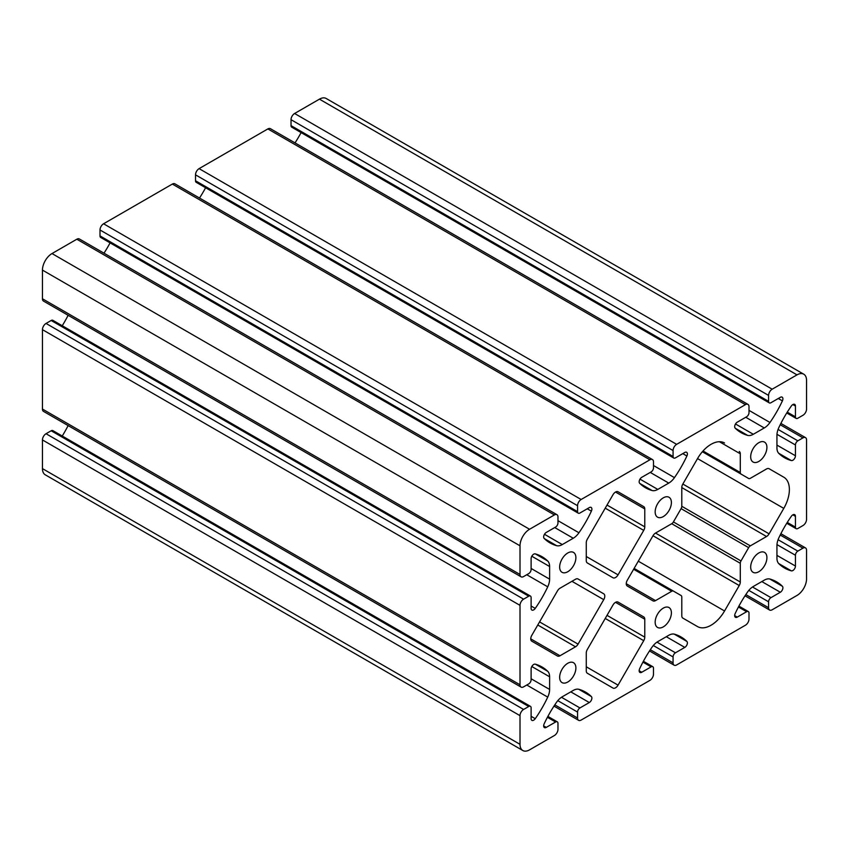 <?xml version="1.0" encoding="UTF-8"?>
<svg xmlns="http://www.w3.org/2000/svg" width="849" height="849" viewBox="0 0 849 849"><rect width="100%" height="100%" fill="white"/><g stroke="black" fill="none" stroke-linecap="round" stroke-linejoin="round"><path stroke-width="1.27" d="M724.494 442.955L724.547 442.987A27.019 15.6 120 0 0 697.528 458.587L682.84 484.036A5.062 2.929 120 0 0 681.789 487.57L681.789 506.28A3.375 1.953 -60 0 1 681.089 508.636L673.416 521.923A3.375 1.953 -60 0 1 671.729 523.706L655.524 533.066A5.062 2.929 120 0 0 652.987 535.74L627.315 580.196A5.062 2.929 120 0 0 627.315 586.043L652.987 600.869A5.062 2.929 120 0 0 655.524 600.614L671.729 591.265A3.375 1.953 -60 0 1 673.416 591.095L681.089 595.52A3.375 1.953 -60 0 1 681.789 597.07L681.789 615.78A5.062 2.929 120 0 0 682.84 618.104L697.528 626.583A27.019 15.6 120 0 0 724.547 610.983L739.235 585.534A5.062 2.929 120 0 0 740.286 582.011L740.286 563.29A3.375 1.953 -60 0 1 740.986 560.945L748.659 547.647A3.375 1.953 -60 0 1 750.346 545.865L766.551 536.515A5.062 2.929 120 0 0 769.088 533.841L783.786 508.381A27.019 15.6 120 0 0 783.786 477.191L769.088 468.712L783.786 477.191M769.088 468.712L769.088 468.712A5.062 2.929 120 0 0 766.551 468.956L750.346 478.316A3.375 1.953 -60 0 1 748.659 478.486L740.986 474.05A3.375 1.953 -60 0 1 740.286 472.5L740.286 453.791A5.062 2.929 120 0 0 739.235 451.477M702.356 451.742L748.659 478.486M643.722 616.905L618.061 602.09A5.062 2.929 120 0 0 612.989 605.008L587.328 649.474A5.062 2.929 120 0 0 586.277 652.998L586.277 670.922A5.062 2.929 120 0 0 587.328 673.246L612.989 688.061A5.062 2.929 120 0 0 618.061 685.143L643.722 640.677A5.062 2.929 120 0 0 644.773 637.153L644.773 619.229A5.062 2.929 120 0 0 643.722 616.905L618.03 602.068M643.722 530.392A5.062 2.929 120 0 0 644.773 526.858L644.773 508.933A5.062 2.929 120 0 0 643.722 506.62L618.061 491.794A5.062 2.929 120 0 0 612.989 494.723L587.328 539.179A5.062 2.929 120 0 0 586.277 542.713L586.277 560.637A5.062 2.929 120 0 0 587.328 562.951L612.989 577.776A5.062 2.929 120 0 0 618.061 574.847L643.722 530.392L605.231 508.169M618.03 491.783L643.722 506.62M557.475 656.012L557.475 656.012A5.062 2.929 120 0 0 560.011 655.757L575.526 646.8A5.062 2.929 120 0 0 578.063 644.126L603.735 599.659A5.062 2.929 120 0 0 603.735 593.812L578.063 578.997A5.062 2.929 120 0 0 575.526 579.241L560.011 588.208A5.062 2.929 120 0 0 557.475 590.883L531.803 635.339A5.062 2.929 120 0 0 531.803 641.186L557.475 656.012M578.031 578.976L603.735 593.812M768.589 395.411A5.062 2.929 -60 0 1 772.166 389.203L796.999 374.865A13.51 7.8 -60 0 1 803.748 374.197A13.51 7.8 -60 0 1 806.55 380.384L806.55 409.059A5.062 2.929 -60 0 1 802.963 415.267L797.837 418.228A3.375 1.953 -60 0 1 796.15 418.398A3.375 1.953 -60 0 1 795.449 416.848L795.449 406.055A3.661 2.112 120 0 0 794.685 404.379A3.661 2.112 120 0 0 791.321 406.024A84.422 48.743 120 0 0 778.83 427.599A13.51 7.8 120 0 0 776.941 435.272L776.941 447.911A13.51 7.8 120 0 0 778.83 453.408A84.422 48.743 120 0 0 784.518 457.728A84.422 48.743 120 0 0 791.321 460.551A3.661 2.112 120 0 0 794.027 459.256A3.661 2.112 120 0 0 795.449 455.764L795.449 444.972A3.375 1.953 -60 0 1 797.837 440.833L802.963 437.872A5.062 2.929 -60 0 1 805.499 437.617A5.062 2.929 -60 0 1 806.55 439.941L806.55 519.344A5.062 2.929 -60 0 1 802.963 525.552L797.837 528.513A3.375 1.953 -60 0 1 796.15 528.683A3.375 1.953 -60 0 1 795.449 527.133L795.449 516.341A3.661 2.112 120 0 0 794.685 514.664A3.661 2.112 120 0 0 791.321 516.309A84.422 48.743 120 0 0 778.83 537.884A13.51 7.8 120 0 0 776.941 545.557L776.941 558.207A13.51 7.8 120 0 0 778.83 563.694A84.422 48.743 120 0 0 784.518 568.013A84.422 48.743 120 0 0 791.321 570.846A3.661 2.112 120 0 0 794.027 569.541A3.661 2.112 120 0 0 795.449 566.06L795.449 555.257A3.375 1.953 -60 0 1 797.837 551.128L802.963 548.157A5.062 2.929 -60 0 1 805.499 547.913A5.062 2.929 -60 0 1 806.55 550.226L806.55 578.901A13.51 7.8 -60 0 1 796.999 595.446L772.166 609.784A5.062 2.929 -60 0 1 769.629 610.038A5.062 2.929 -60 0 1 768.578 607.714L768.578 601.792A3.375 1.953 -60 0 1 770.966 597.654L780.327 592.252A3.661 2.112 120 0 0 782.629 589.28A3.661 2.112 120 0 0 782.407 586.288A84.422 48.743 120 0 0 776.548 581.809A84.422 48.743 120 0 0 769.969 579.039A13.51 7.8 120 0 0 764.27 580.154L753.318 586.479A13.51 7.8 120 0 0 747.619 591.944A84.422 48.743 120 0 0 735.181 613.551A3.661 2.112 120 0 0 735.436 617.297A3.661 2.112 120 0 0 737.261 617.117L746.621 611.715A3.375 1.953 -60 0 1 748.309 611.545A3.375 1.953 -60 0 1 748.998 613.095L748.998 619.017A5.062 2.929 -60 0 1 745.422 625.225L676.653 664.926A5.062 2.929 -60 0 1 674.117 665.181A5.062 2.929 -60 0 1 673.066 662.857L673.066 656.935A3.375 1.953 -60 0 1 675.454 652.796L684.814 647.394A3.661 2.112 120 0 0 687.117 644.423A3.661 2.112 120 0 0 686.894 641.43A84.422 48.743 120 0 0 681.036 636.952A84.422 48.743 120 0 0 674.456 634.182A13.51 7.8 120 0 0 668.757 635.296L657.805 641.621A13.51 7.8 120 0 0 652.106 647.087A84.422 48.743 120 0 0 639.668 668.694A3.661 2.112 120 0 0 639.923 672.44A3.661 2.112 120 0 0 641.748 672.259L651.109 666.858A3.375 1.953 -60 0 1 652.796 666.688A3.375 1.953 -60 0 1 653.486 668.237L653.486 674.159A5.062 2.929 -60 0 1 649.909 680.367L581.141 720.069A5.062 2.929 -60 0 1 578.604 720.323A5.062 2.929 -60 0 1 577.553 717.999M554.8 704.861L577.564 717.999L577.564 712.078L557.793 700.658M577.553 712.078A3.375 1.953 -60 0 1 579.941 707.939L561.476 697.273M579.952 707.939L589.302 702.537A3.661 2.112 120 0 0 591.604 699.565A3.661 2.112 120 0 0 591.382 696.573A84.422 48.743 120 0 0 585.523 692.094A84.422 48.743 120 0 0 578.944 689.324A13.51 7.8 120 0 0 573.245 690.439L562.293 696.764A13.51 7.8 120 0 0 556.594 702.229A84.422 48.743 120 0 0 544.156 723.847A3.661 2.112 120 0 0 544.411 727.582A3.661 2.112 120 0 0 546.236 727.402L555.596 722A3.375 1.953 -60 0 1 557.284 721.83A3.375 1.953 -60 0 1 557.973 723.38L557.973 729.312A5.062 2.929 -60 0 1 554.397 735.51L529.564 749.847A13.51 7.8 -60 0 1 522.814 750.516A13.51 7.8 -60 0 1 520.013 744.34L520.013 715.665A5.062 2.929 -60 0 1 523.6 709.456L528.725 706.495A3.375 1.953 -60 0 1 530.413 706.326A3.375 1.953 -60 0 1 531.113 707.875L531.113 718.668A3.661 2.112 120 0 0 531.877 720.345A3.661 2.112 120 0 0 535.241 718.689A84.422 48.743 120 0 0 547.732 697.114A13.51 7.8 120 0 0 549.621 689.452L549.621 676.802A13.51 7.8 120 0 0 547.732 671.304A84.422 48.743 120 0 0 542.044 666.996A84.422 48.743 120 0 0 535.241 664.162A3.661 2.112 120 0 0 532.535 665.457A3.661 2.112 120 0 0 531.113 668.948L531.113 679.752A3.375 1.953 -60 0 1 528.725 683.88L523.6 686.852A5.062 2.929 -60 0 1 521.063 687.096A5.062 2.929 -60 0 1 520.013 684.782L520.013 605.369A5.062 2.929 -60 0 1 523.6 599.171L528.725 596.2A3.375 1.953 -60 0 1 530.413 596.04A3.375 1.953 -60 0 1 531.113 597.579L531.113 608.383A3.661 2.112 120 0 0 531.877 610.06A3.661 2.112 120 0 0 535.241 608.404A84.422 48.743 120 0 0 547.732 586.829A13.51 7.8 120 0 0 549.621 579.156L549.621 566.516A13.51 7.8 120 0 0 547.732 561.019A84.422 48.743 120 0 0 542.044 556.7A84.422 48.743 120 0 0 535.241 553.877A3.661 2.112 120 0 0 532.535 555.172A3.661 2.112 120 0 0 531.113 558.663L531.113 569.456A3.375 1.953 -60 0 1 528.725 573.595L523.6 576.556A5.062 2.929 -60 0 1 521.063 576.811A5.062 2.929 -60 0 1 520.013 574.486L520.013 545.811A13.51 7.8 -60 0 1 529.564 529.267L554.397 514.929A5.062 2.929 -60 0 1 556.933 514.685A5.062 2.929 -60 0 1 557.984 516.999M522.814 750.516L45.252 474.803A13.51 7.8 -60 0 1 42.45 468.616L42.45 439.941A5.062 2.929 -60 0 1 46.037 433.733L51.163 430.772A3.375 1.953 -60 0 1 52.85 430.602L530.413 706.326M62.253 436.025A84.422 48.743 120 0 0 68.122 425.593M521.063 687.096L43.501 411.383A5.062 2.929 -60 0 1 42.45 409.059L42.45 329.656A5.062 2.929 -60 0 1 46.037 323.448L51.163 320.487A3.375 1.953 -60 0 1 52.85 320.317L530.413 596.04M62.253 325.74A84.422 48.743 120 0 0 68.122 315.308M521.063 576.811L43.501 301.087A5.062 2.929 -60 0 1 42.45 298.774L42.45 270.099A13.51 7.8 -60 0 1 52.001 253.554L76.835 239.216A5.062 2.929 -60 0 1 79.371 238.962L556.933 514.685M575.887 557.676A11.483 6.633 120 0 0 573.51 552.412A11.483 6.633 120 0 0 562.027 559.045A11.483 6.633 120 0 0 562.027 572.3A11.483 6.633 120 0 0 570.878 569.223A11.483 6.633 120 0 0 575.887 557.676M575.887 667.961A11.483 6.633 120 0 0 573.51 662.708A11.483 6.633 120 0 0 562.027 669.33A11.483 6.633 120 0 0 562.027 682.585A11.483 6.633 120 0 0 570.878 679.518A11.483 6.633 120 0 0 575.887 667.961M671.4 502.523A11.483 6.633 120 0 0 669.023 497.27A11.483 6.633 120 0 0 657.54 503.903A11.483 6.633 120 0 0 657.54 517.158A11.483 6.633 120 0 0 666.391 514.08A11.483 6.633 120 0 0 671.4 502.523M671.4 612.819A11.483 6.633 120 0 0 669.023 607.566A11.483 6.633 120 0 0 657.54 614.188A11.483 6.633 120 0 0 657.54 627.443A11.483 6.633 120 0 0 666.391 624.376A11.483 6.633 120 0 0 671.4 612.819M766.912 447.381A11.483 6.633 120 0 0 764.535 442.127A11.483 6.633 120 0 0 753.052 448.76A11.483 6.633 120 0 0 753.052 462.015A11.483 6.633 120 0 0 761.903 458.938A11.483 6.633 120 0 0 766.912 447.381M766.912 557.676A11.483 6.633 120 0 0 764.535 552.412A11.483 6.633 120 0 0 753.052 559.045A11.483 6.633 120 0 0 753.052 572.3A11.483 6.633 120 0 0 761.903 569.223A11.483 6.633 120 0 0 766.912 557.676M634.118 568.406L673.416 591.095L634.118 568.406M557.973 516.999L557.973 522.931A3.375 1.953 -60 0 1 555.586 527.07L546.236 532.461A3.661 2.112 120 0 0 543.933 535.443A3.661 2.112 120 0 0 544.156 538.425A84.422 48.743 120 0 0 550.014 542.914A84.422 48.743 120 0 0 556.594 545.674A13.51 7.8 120 0 0 562.293 544.57L573.245 538.245A13.51 7.8 120 0 0 578.944 532.769A84.422 48.743 120 0 0 591.382 511.162A3.661 2.112 120 0 0 591.127 507.426A3.661 2.112 120 0 0 589.302 507.606L579.941 513.008A3.375 1.953 -60 0 1 578.254 513.167A3.375 1.953 -60 0 1 577.564 511.629L577.564 505.696A5.062 2.929 -60 0 1 581.141 499.499L649.909 459.787A5.062 2.929 -60 0 1 652.446 459.542A5.062 2.929 -60 0 1 653.497 461.856L653.497 467.788A3.375 1.953 -60 0 1 651.109 471.927L641.748 477.318A3.661 2.112 120 0 0 639.446 480.29A3.661 2.112 120 0 0 639.668 483.283A84.422 48.743 120 0 0 645.527 487.772A84.422 48.743 120 0 0 652.106 490.531A13.51 7.8 120 0 0 657.805 489.417L668.757 483.102A13.51 7.8 120 0 0 674.456 477.626A84.422 48.743 120 0 0 686.894 456.019A3.661 2.112 120 0 0 686.639 452.284A3.661 2.112 120 0 0 684.814 452.464L675.454 457.866A3.375 1.953 -60 0 1 673.766 458.025A3.375 1.953 -60 0 1 673.077 456.486L673.077 450.554A5.062 2.929 -60 0 1 676.653 444.345L745.422 404.644A5.062 2.929 -60 0 1 747.958 404.4A5.062 2.929 -60 0 1 749.009 406.713M103.992 253.182A84.422 48.743 120 0 0 110.094 242.878M578.254 513.167L100.691 237.455A3.375 1.953 -60 0 1 100.002 235.905L100.002 229.983A5.062 2.929 -60 0 1 103.578 223.775L172.347 184.074A5.062 2.929 -60 0 1 174.883 183.819L652.446 459.542M199.504 198.04A84.422 48.743 120 0 0 205.607 187.735M673.766 458.025L196.204 182.312A3.375 1.953 -60 0 1 195.514 180.763L195.514 174.841A5.062 2.929 -60 0 1 199.09 168.633L267.86 128.931A5.062 2.929 -60 0 1 270.396 128.677L747.958 404.4M748.998 406.713L748.998 412.646A3.375 1.953 -60 0 1 746.611 416.774L737.261 422.176A3.661 2.112 120 0 0 734.958 425.147A3.661 2.112 120 0 0 735.181 428.14A84.422 48.743 120 0 0 741.039 432.619A84.422 48.743 120 0 0 747.619 435.388A13.51 7.8 120 0 0 753.318 434.274L764.27 427.96A13.51 7.8 120 0 0 769.969 422.484A84.422 48.743 120 0 0 782.407 400.877A3.661 2.112 120 0 0 782.152 397.141A3.661 2.112 120 0 0 780.327 397.321L770.966 402.713A3.375 1.953 -60 0 1 769.279 402.882A3.375 1.953 -60 0 1 768.589 401.344M295.017 142.887A84.422 48.743 120 0 0 301.119 132.593M769.279 402.882L291.716 127.17A3.375 1.953 -60 0 1 291.027 125.62L291.027 119.688A5.062 2.929 -60 0 1 294.603 113.49L319.436 99.153A13.51 7.8 -60 0 1 326.186 98.484L803.748 374.197M291.027 125.62L768.578 401.344L768.578 395.411L291.027 119.688M681.789 487.57L766.551 536.515M682.84 484.036L769.088 533.841M697.528 458.587L783.786 508.381M703.025 450.989L740.286 472.5M719.39 441.724L740.286 453.791M586.277 666.794L618.061 685.143M605.231 618.454L643.722 640.677M607.024 615.355L644.773 637.153M615.525 602.334L644.773 619.229M607.024 505.059L644.773 526.858M615.525 492.049L644.773 508.933M530.752 638.873L560.011 655.757M537.778 625.002L575.526 646.8M539.571 621.903L578.063 644.126M571.95 581.31L603.735 599.659M768.578 607.714L745.825 594.576M768.578 601.792L748.818 590.373M770.966 597.654L752.501 586.988M780.327 592.252L761.818 581.565M782.407 586.288L769.756 578.986M737.261 617.117L734.682 615.621M746.621 611.715L738.45 606.993M673.066 662.857L650.313 649.718M673.066 656.935L653.306 645.516M675.454 652.796L656.988 642.131M684.814 647.394L666.306 636.718M686.894 641.43L674.244 634.129M641.748 672.259L639.17 670.763M651.109 666.858L642.937 662.135M589.302 702.537L570.793 691.861M591.382 696.573L578.731 689.271M546.236 727.402L543.657 725.906M555.596 722L547.425 717.288M520.013 744.34L42.45 468.616M520.013 715.665L42.45 439.941M523.6 709.456L46.037 433.733M528.725 706.495L51.163 430.772M535.241 718.689L531.113 716.312M547.732 697.114L526.773 685.016M549.621 689.452L531.113 678.765M549.621 676.802L531.803 666.518M547.732 671.304L535.464 664.226M520.013 684.782L42.45 409.059M520.013 605.369L42.45 329.656M523.6 599.171L46.037 323.448M528.725 596.2L51.163 320.487M535.241 608.404L531.113 606.027M547.732 586.829L526.773 574.731M549.621 579.156L531.113 568.469M549.621 566.516L531.803 556.233M547.732 561.019L535.464 553.941M42.45 298.774L520.013 574.486M520.013 545.811L42.45 270.099M681.789 506.28L750.346 545.865M681.089 508.636L748.659 547.647M673.416 521.923L740.986 560.945M671.718 523.706L740.286 563.29M655.513 533.066L740.286 582.011M652.987 535.74L739.235 585.534M638.289 561.189L724.547 610.983M633.63 569.265L671.729 591.265M626.265 583.73L655.524 600.614M586.277 556.498L618.061 574.847M529.564 529.267L52.001 253.554M554.397 514.929L76.835 239.216M556.594 545.674L544.326 538.595M562.293 544.57L544.474 534.276M573.245 538.245L554.737 527.558M578.944 532.769L557.973 520.67M591.382 511.162L587.253 508.784M577.564 511.629L100.002 235.905M577.564 505.696L100.002 229.983M581.141 499.499L103.578 223.775M649.909 459.787L172.347 184.074M652.106 490.531L639.838 483.452M657.805 489.417L639.987 479.133M668.757 483.102L650.249 472.415M674.456 477.626L653.497 465.528M686.894 456.019L682.766 453.642M673.077 456.486L195.514 180.763M673.077 450.554L195.514 174.841M676.653 444.345L199.09 168.633M745.422 404.644L267.86 128.931M747.619 435.388L735.351 428.299M753.318 434.274L735.499 423.991M764.27 427.96L745.762 417.273M769.969 422.484L748.998 410.375M782.407 400.877L778.278 398.499M772.166 389.203L294.603 113.49M796.999 374.865L319.436 99.153M795.449 416.848L787.278 412.126M795.449 406.055L792.86 404.559M791.321 460.551L778.682 453.249M795.449 455.764L776.941 445.088M795.449 444.972L776.973 434.306M797.837 440.833L778.066 429.424M802.963 437.872L780.21 424.733M795.449 527.133L787.278 522.422M795.449 516.341L792.86 514.844M791.321 570.846L778.682 563.545M795.449 566.06L776.941 555.373M795.449 555.257L776.973 544.602M797.837 551.128L778.066 539.709M802.963 548.157L780.21 535.019M745.008 595.818L769.629 610.038M738.906 606.122L748.309 611.545M649.496 650.96L674.117 665.181M643.393 661.265L652.796 666.688M553.983 706.113L578.604 720.323M547.881 716.407L557.284 721.83M786.747 412.975L796.15 418.398M780.878 423.407L805.499 437.617M786.747 523.26L796.15 528.683M780.878 533.692L805.499 547.913"/></g></svg>
